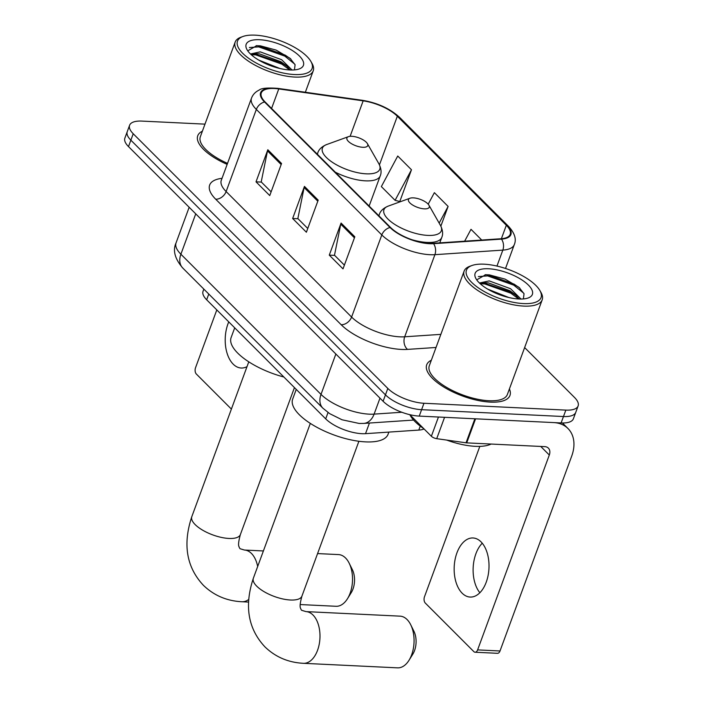 <?xml version="1.0" encoding="UTF-8"?>
<svg xmlns="http://www.w3.org/2000/svg" width="703" height="703" viewBox="0 0 703 703"><rect width="100%" height="100%" fill="white"/><g stroke="black" fill="none" stroke-linecap="round" stroke-linejoin="round"><path stroke-width="1.05" d="M424.085 428.979A27.725 10.563 -159.8 0 1 418.803 430.078L365.525 433.663A27.725 10.563 -159.8 0 1 361.843 433.681A27.725 10.563 -159.8 0 1 325.7 418.865L206.664 299.777A27.725 10.563 -159.8 0 1 203.044 291.288L203.844 289.109M204.977 124.141L141.892 121.092A27.725 10.563 20.2 0 0 129.607 125.266L124.879 138.096A27.725 10.563 20.2 0 0 128.5 146.593L383.1 401.272A27.725 10.563 20.2 0 0 419.243 416.097L561.108 422.942A27.725 10.563 20.2 0 0 573.393 418.777L575.757 412.353A27.725 10.563 20.2 0 1 563.472 416.528A27.725 10.563 20.2 0 0 575.757 412.353L578.121 405.939A27.725 10.563 20.2 0 0 574.5 397.45L524.631 347.563M129.607 125.266A27.725 10.563 20.2 0 0 133.227 133.755L387.828 388.443A27.725 10.563 20.2 0 0 423.962 403.267L421.598 409.682L563.472 416.528L421.598 409.682A27.725 10.563 20.2 0 1 385.464 394.858A27.725 10.563 20.2 0 0 421.598 409.682L419.243 416.097M133.227 133.755L130.863 140.169L385.464 394.858L130.863 140.169A27.725 10.563 20.2 0 1 127.243 131.681A27.725 10.563 20.2 0 0 130.863 140.169L128.5 146.593M490.316 402.107A44.368 16.907 20.2 0 0 509.974 395.438A44.368 16.907 20.2 0 0 509.403 388.961A44.368 16.907 20.2 0 1 509.974 395.438A44.368 16.907 20.2 0 1 490.316 402.107A44.368 16.907 20.2 0 1 445.298 387.933A44.368 16.907 20.2 0 1 426.703 364.804A44.368 16.907 20.2 0 0 445.298 387.933A44.368 16.907 20.2 0 0 490.316 402.107M429.164 243.335A29.579 11.274 -159.8 0 1 390.622 227.526L265.154 102.014A29.579 11.274 -159.8 0 1 261.288 92.954A29.579 11.274 -159.8 0 1 278.766 88.93L363.161 100.845A29.579 11.274 -159.8 0 1 397.336 116.232L506.336 225.268A29.579 11.274 -159.8 0 1 510.193 234.327A29.579 11.274 -159.8 0 1 501.019 238.748L433.092 243.317A29.579 11.274 -159.8 0 1 429.164 243.335M429.533 243.704A30.317 11.556 20.2 0 0 433.558 243.677L501.485 239.117A30.317 11.556 20.2 0 0 506.933 225.294L397.933 116.259A30.317 11.556 20.2 0 0 362.906 100.485L278.502 88.578A30.317 11.556 20.2 0 0 264.556 101.988L390.024 227.5A30.317 11.556 20.2 0 0 429.533 243.704M271.13 191.831L261.217 181.928L267.5 150.881A7.39 5.272 -45 0 1 267.817 149.757L256.015 181.84L269.75 195.583L281.551 163.5L267.817 149.757M261.393 182.095L256.015 181.84M344.391 265.128L334.487 255.215L340.762 224.169A7.39 5.272 -45 0 1 341.078 223.053L329.276 255.127L343.011 268.871L354.822 236.788L341.078 223.053M334.663 255.391L329.276 255.127M307.765 228.484L297.852 218.571L304.127 187.525A7.39 5.272 -45 0 1 304.452 186.4L292.641 218.484L306.385 232.227L318.187 200.144L304.452 186.4M298.028 218.747L292.641 218.484M431.334 360.235A44.368 16.907 20.2 0 0 426.703 364.804A44.368 16.907 20.2 0 1 431.334 360.235M202.376 131.197A44.368 16.907 20.2 0 0 197.745 135.767A44.368 16.907 20.2 0 0 227.131 164.37A44.368 16.907 20.2 0 1 197.745 135.767A44.368 16.907 20.2 0 1 202.376 131.197M423.962 403.267L565.836 410.113A27.725 10.563 20.2 0 0 578.121 405.939M481.731 240.048L471.01 229.319L464.63 241.199M399.207 201.374L399.673 201.849L411.475 169.766L397.74 156.022L381.351 186.585L395.086 200.329L399.796 201.524M440.851 226.138L448.11 206.41L434.375 192.666L428.197 204.186M448.11 206.41L439.155 223.115M411.475 169.766L395.086 200.329M462.143 593.183A29.579 17.39 -87.2 0 0 470.158 597.058A29.579 17.39 -87.2 0 0 488.093 575.502A29.579 17.39 -87.2 0 0 481.028 541.855A29.579 17.39 -87.2 0 0 473.014 537.971A29.579 17.39 -87.2 0 0 455.078 559.526A29.579 17.39 -87.2 0 0 462.143 593.183M409.796 414.682L431.37 436.264L438.452 417.028M466.036 442.811L474.877 418.786A4.622 1.758 20.2 0 0 475.571 418.812L553.648 422.582A36.969 26.371 -45 0 1 567.989 428.522A36.969 26.371 -45 0 1 571.706 456.098L500.009 650.978A4.622 2.715 92.8 0 1 497.496 653.307L475.096 652.226A4.622 2.715 -87.2 0 0 477.609 649.897L549.307 455.017A9.244 6.591 135 0 0 548.375 448.127A9.244 6.591 135 0 0 544.79 446.642L466.713 442.872A4.622 1.758 -159.8 0 1 466.036 442.811L436.712 438.672A4.622 1.758 -159.8 0 1 431.37 436.264M479.824 446.379L424.489 596.768A4.622 2.715 -87.2 0 0 425.306 603.069L473.84 651.619A4.622 2.715 -87.2 0 0 475.096 652.226M479.868 592.734A29.579 17.39 92.8 0 1 482.258 543.208M484.059 264.187A39.746 15.15 20.2 0 0 471.915 265.523A39.746 15.15 20.2 0 0 476.924 286.833A39.746 15.15 20.2 0 0 523.436 303.582A39.746 15.15 20.2 0 0 539.886 290.524A39.746 15.15 20.2 0 0 484.059 264.187M471.915 265.523L469.85 266.27A41.591 15.853 20.2 0 0 464.121 271.121A41.591 15.853 20.2 0 0 481.555 292.817A41.591 15.853 20.2 0 0 523.761 306.095A41.591 15.853 20.2 0 0 542.189 299.847A41.591 15.853 20.2 0 0 540.976 292.439L539.886 290.524M464.121 271.121L429.305 365.762A41.591 15.853 20.2 0 0 446.739 387.45A41.591 15.853 20.2 0 0 488.945 400.736A41.591 15.853 20.2 0 0 507.373 394.48L542.189 299.847M409.893 414.779A46.213 17.61 20.2 0 0 423.751 428.645M446.642 440.069A46.213 17.61 20.2 0 0 475.298 446.326A46.213 17.61 20.2 0 0 491.125 444.05M487.645 289.1L508.858 297.527M479.446 283.028L489.183 280.892L510.589 288.731L520.993 299.047M480.114 283.661L485.035 282.703L488.444 282.896L509.851 290.734L515.106 294.548L519.165 299.012M518.858 298.995A30.501 11.626 20.2 0 0 528.217 297.958A30.501 11.626 20.2 0 0 524.297 281.595A30.501 11.626 20.2 0 0 488.638 268.766A30.501 11.626 20.2 0 0 475.993 278.74A30.501 11.626 20.2 0 0 518.858 298.995M523.384 298.942L524.043 293.775L518.99 287.334L505.088 279.126L489.42 274.891L485.685 274.706L477.065 279.662M478.356 276.569L487.627 275.901L513.77 285.154L523.849 293.309M480.219 283.748L484.683 283.924L510.817 293.177L518.665 298.986M485.088 274.724L487.996 274.899L514.139 284.153L519.86 288.116M483.374 282.791L511.186 292.176L516.389 295.726M407.081 619.545A25.879 15.22 -87.2 0 0 400.069 616.153L305.981 611.61A25.879 15.22 92.8 0 1 313.002 615.011A25.879 15.22 92.8 0 1 319.18 644.449A25.879 15.22 92.8 0 1 303.494 663.316L397.573 667.85A25.879 15.22 -87.2 0 0 409.014 660.284A25.879 15.22 -87.2 0 0 410.728 624.782A25.879 15.22 -87.2 0 0 407.081 619.545M413.364 197.859A11.09 4.227 20.2 0 0 409.981 198.228A11.09 4.227 20.2 0 0 411.378 204.178A11.09 4.227 20.2 0 0 424.357 208.853A11.09 4.227 20.2 0 0 428.944 205.206A11.09 4.227 20.2 0 0 413.364 197.859M296.244 389.392L292.659 399.128A50.836 19.368 20.2 0 0 313.969 425.64A50.836 19.368 20.2 0 0 365.56 441.879A50.836 19.368 20.2 0 0 388.082 434.234L388.864 432.09M410.728 624.782L413.944 631.294A16.635 9.78 92.8 0 1 412.846 654.115L409.014 660.284M300.155 604.554L336.034 606.285A25.879 15.22 -87.2 0 0 347.475 598.719A25.879 15.22 -87.2 0 0 349.189 563.226A25.879 15.22 -87.2 0 0 345.542 557.98A25.879 15.22 -87.2 0 0 338.521 554.588L317.58 553.577M351.825 136.294A11.09 4.227 20.2 0 0 348.433 136.663A11.09 4.227 20.2 0 0 349.83 142.612A11.09 4.227 20.2 0 0 362.81 147.287A11.09 4.227 20.2 0 0 367.405 143.64A11.09 4.227 20.2 0 0 351.825 136.294M234.705 327.826L231.12 337.563A50.836 19.368 20.2 0 0 283.854 377.001M349.189 563.226L352.396 569.729A16.635 9.78 92.8 0 1 351.298 592.55L347.475 598.719M228.756 321.877A29.579 17.39 -87.2 0 0 233.185 364.145A29.579 17.39 -87.2 0 0 241.208 368.021A29.579 17.39 -87.2 0 0 247.008 366.65M216.805 309.918L195.531 367.731A4.622 2.715 -87.2 0 0 196.348 374.031L231.392 409.093M255.101 35.15A39.746 15.15 20.2 0 0 242.966 36.486A39.746 15.15 20.2 0 0 247.974 57.795A39.746 15.15 20.2 0 0 294.478 74.544A39.746 15.15 20.2 0 0 310.928 61.495A39.746 15.15 20.2 0 0 255.101 35.15M242.966 36.486L240.892 37.233A41.591 15.853 20.2 0 0 235.171 42.092A41.591 15.853 20.2 0 0 252.597 63.78A41.591 15.853 20.2 0 0 294.803 77.066A41.591 15.853 20.2 0 0 313.239 70.81A41.591 15.853 20.2 0 0 312.018 63.402L310.928 61.495M235.171 42.092L200.346 136.725A41.591 15.853 20.2 0 0 227.5 163.368M258.686 60.063L279.908 68.499M250.496 53.999L260.233 51.855L281.631 59.702L292.035 70.01M251.164 54.623L256.077 53.665L259.495 53.859L280.892 61.706L286.156 65.511L290.207 69.975M289.9 69.966A30.501 11.626 20.2 0 0 299.258 68.92A30.501 11.626 20.2 0 0 295.348 52.567A30.501 11.626 20.2 0 0 259.679 39.728A30.501 11.626 20.2 0 0 247.034 49.711A30.501 11.626 20.2 0 0 289.9 69.966M294.434 69.905L295.084 64.738L290.04 58.296L276.13 50.098L260.462 45.853L256.736 45.669L248.106 50.625M249.398 47.532L258.678 46.873L284.812 56.117L294.891 64.272M251.261 54.72L255.725 54.887L281.859 64.14L289.706 69.957M256.129 45.686L259.047 45.871L285.181 55.115L290.91 59.087M254.416 53.753L282.228 63.138L287.43 66.688M369.435 423.039L365.525 433.663M328.037 412.52L325.7 418.865M420.253 426.132L418.803 430.078M208.773 294.039L206.664 299.777M195.742 213.853L180.891 254.222A18.489 13.19 135 0 0 182.745 268.01C174.827 258.739 172.595 250.365 176.058 242.895A36.969 14.086 20.2 0 0 180.891 254.222L321.007 394.392A36.969 14.086 20.2 0 0 369.189 414.155A36.969 14.086 20.2 0 0 374.101 414.12L379.98 398.153M335.858 354.022L321.007 394.392A18.489 13.19 135 0 0 322.87 408.179L182.745 268.01M561.108 422.942L565.836 410.113M383.1 401.272L387.828 388.443M413.592 420.069L363.732 423.417A18.489 12.997 -93.8 0 0 374.101 414.12L401.817 412.257M436.027 347.475L407.547 349.391A46.213 17.61 -159.8 0 1 341.175 324.724L215.707 199.213A9.244 6.591 135 0 0 226.129 191.55L351.597 317.062A36.969 14.086 20.2 0 0 399.779 336.825A36.969 14.086 20.2 0 0 404.691 336.799L440.851 334.364M215.707 199.213A46.213 17.61 -159.8 0 1 221.999 178.325M221.296 180.223A36.969 14.086 20.2 0 0 226.129 191.55L256.34 109.431A36.969 14.086 -159.8 0 1 251.516 98.104L221.129 180.776M506.933 225.294A9.244 6.591 135 0 1 508.541 226.357C514.71 233.132 516.626 239.205 514.306 244.582A36.969 14.086 -159.8 0 1 502.83 250.11L434.902 254.671A36.969 14.086 -159.8 0 1 429.999 254.706A36.969 14.086 -159.8 0 1 381.808 234.943A9.244 6.591 -45 0 1 390.024 227.5M433.558 243.677A9.244 6.494 -93.8 0 1 434.902 254.671L404.691 336.799A9.244 6.494 86.2 0 0 407.547 349.391M397.933 116.259A9.244 6.591 -45 0 1 399.55 117.322C389.831 108.499 377.406 102.814 362.265 100.283L277.861 88.367C267.43 87.629 261.235 88.183 259.275 90.019C255.488 91.803 252.895 94.501 251.516 98.104M362.906 100.485A9.244 4.209 -82 0 0 362.265 100.283M496.959 266.068L502.83 250.11A9.244 6.494 -93.8 0 0 501.485 239.117M278.502 88.578A9.244 4.209 -82 0 0 277.861 88.367M264.556 101.988A9.244 6.591 135 0 0 256.34 109.431L381.808 234.943L351.597 317.062A9.244 6.591 135 0 1 341.175 324.724M397.336 116.232L379.453 164.845M363.161 100.845L350.112 136.32M278.766 88.93L271.578 108.447M506.336 225.268L501.38 238.721M304.127 187.525L317.8 201.199M340.762 224.169L354.435 237.842M267.5 150.881L281.165 164.555M540.739 446.44L549.307 455.017M475.571 418.812L466.713 442.872M477.609 649.897L500.009 650.978M444.568 417.318L436.712 438.672M305.981 611.61L301.525 610.257L300.647 608.666C301.051 608.06 298.511 608.596 301.93 596.118A25.879 9.86 -159.8 0 1 290.462 600.01A25.879 9.86 -159.8 0 1 256.736 586.179A25.879 9.86 -159.8 0 1 253.352 578.244L310.322 423.391M409.981 198.228L388.161 206.128A30.563 11.652 20.2 0 0 392.019 222.526A30.563 11.652 20.2 0 0 427.784 235.4A30.563 11.652 20.2 0 0 440.438 225.364C442.776 230.03 443.224 234.046 441.783 237.412A33.278 12.68 20.2 0 1 427.037 242.412A33.278 12.68 20.2 0 1 411.738 239.661M378.847 215.751L379.33 214.433A33.278 12.68 20.2 0 0 379.031 215.935M257.676 566.486A25.879 15.22 92.8 0 0 251.454 553.446A25.879 15.22 92.8 0 0 244.442 550.045L239.978 548.692L239.099 547.101C239.512 546.495 236.964 547.031 240.382 534.552A25.879 9.86 -159.8 0 1 228.914 538.445A25.879 9.86 -159.8 0 1 195.188 524.614A25.879 9.86 -159.8 0 1 191.805 516.679L248.783 361.825M248.598 599.554A25.879 15.22 92.8 0 1 241.946 601.75L248.449 602.058M348.433 136.663L326.623 144.563A30.563 11.652 20.2 0 0 330.472 160.961A30.563 11.652 20.2 0 0 366.245 173.834A30.563 11.652 20.2 0 0 378.891 163.799C381.228 168.465 381.685 172.481 380.244 175.847A33.278 12.68 20.2 0 1 365.498 180.847A33.278 12.68 20.2 0 1 335.278 172.165M317.299 154.185L317.782 152.867A33.278 12.68 20.2 0 0 317.484 154.37M363.732 423.417L359.145 423.452L342.018 419.77L329.725 413.672L322.87 408.179M176.058 242.895L189.169 207.271M508.541 226.357L399.55 117.322M514.306 244.582L505.519 268.467M562.453 422.978L567.989 428.522M253.352 578.244C244.178 605.881 248.027 628.754 264.917 646.848C275.471 657.059 288.335 662.542 303.494 663.316M379.33 214.433C380.411 210.935 383.363 208.167 388.161 206.128M439.779 242.869L441.783 237.412M428.944 205.206L440.438 225.364M358.899 441.264L301.93 596.118M191.805 516.679C182.631 544.315 186.488 567.189 203.369 585.283C213.932 595.494 226.788 600.977 241.946 601.75M244.442 550.045L263.388 550.959M317.782 152.867C318.872 149.37 321.816 146.602 326.623 144.563M369.137 206.041L380.244 175.847M367.405 143.64L378.891 163.799M294.452 387.599L240.382 534.552M305.348 92.251L313.239 70.81"/></g></svg>

